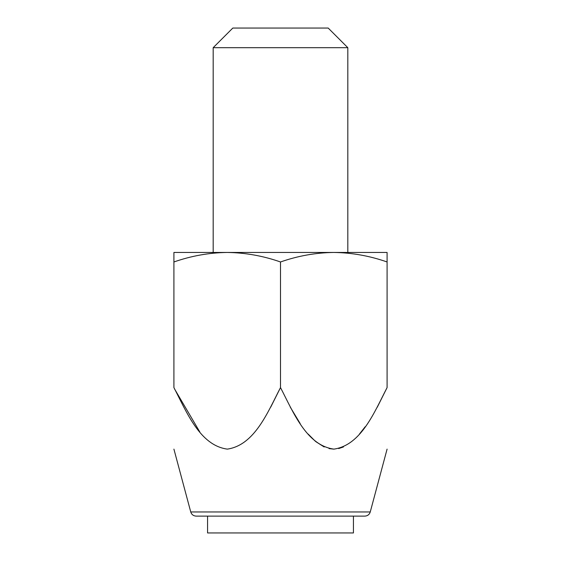 <?xml version="1.0" encoding="UTF-8"?>
<svg xmlns="http://www.w3.org/2000/svg" width="561" height="561" viewBox="0 0 561 561"><rect width="100%" height="100%" fill="white"/><g stroke="black" fill="none" stroke-linecap="round" stroke-linejoin="round"><path stroke-width="0.84" d="M190.747 511.962L370.253 511.962C369.383 514.57 367.574 515.952 364.832 516.12L196.168 516.12C193.426 515.952 191.617 514.57 190.747 511.962L173.91 449.123M280.451 387.693L270.704 407.167M199.835 432.005L174.59 389.039M387.041 387.693L377.294 407.167M365.204 426.725L359.517 433.969M343.423 446.963L338.69 448.562M333.795 449.123L329.048 448.597M324.16 446.963L315.794 441.626M315.268 441.191L308.178 434.088M300.191 423.583L290.296 407.167M173.91 261.973L173.91 387.581C186.589 411.977 199.814 445.413 227.338 449.123C254.757 445.076 267.863 411.907 280.5 387.581C293.179 411.977 306.404 445.413 333.928 449.123C361.347 445.076 374.453 411.907 387.09 387.581L387.09 261.973C369.734 255.879 351.964 252.709 333.795 252.45L173.91 252.45L173.91 261.973C191.308 255.872 209.078 252.702 227.205 252.45L227.198 252.45C245.374 252.709 263.144 255.879 280.5 261.973C297.898 255.872 315.668 252.702 333.795 252.45L387.09 252.45L387.09 261.973M353.43 516.12L353.43 532.95L207.57 532.95L207.57 516.12M347.82 47.685L328.185 28.05L232.815 28.05L213.18 47.685L347.82 47.685L347.82 252.45M280.5 387.581L280.5 261.973M370.253 511.962L387.09 449.123M213.18 252.45L213.18 47.685"/></g></svg>
